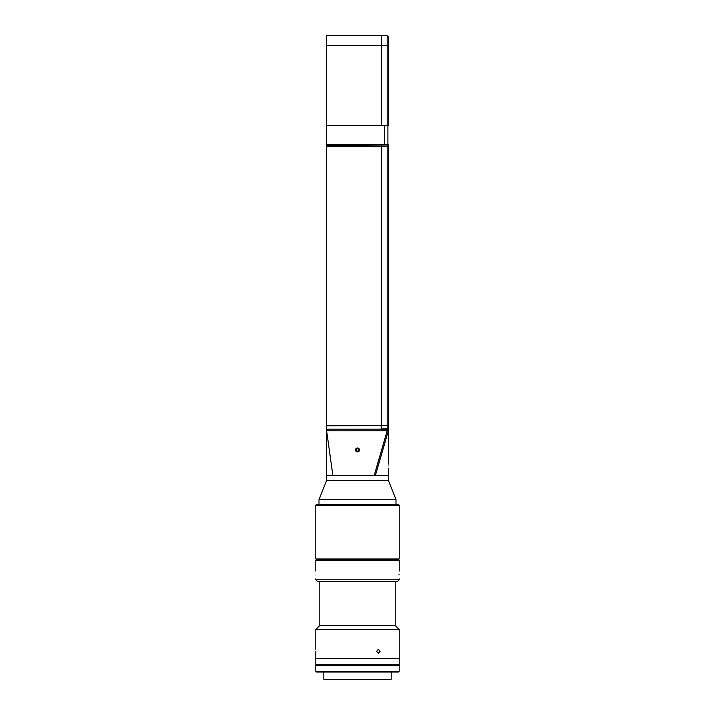 <?xml version="1.0" encoding="UTF-8"?>
<svg xmlns="http://www.w3.org/2000/svg" width="715" height="715" viewBox="0 0 715 715"><rect width="100%" height="100%" fill="white"/><g stroke="black" fill="none" stroke-linecap="round" stroke-linejoin="round"><path stroke-width="1.07" d="M388.379 480.417L326.621 480.417L326.621 475.6L388.379 475.6L388.379 480.417L396.003 499.571L318.997 499.571L318.997 504.388M396.003 499.571L396.003 504.388M326.621 480.417L318.997 499.571M388.281 465.974C388.397 462.462 388.397 462.462 388.281 465.974C388.388 469.496 388.388 469.496 388.281 465.974C388.388 469.496 388.388 469.496 388.281 465.974M388.379 430.788L387.181 430.788L374.159 475.6L375.33 475.6C392.535 475.6 392.535 475.6 375.33 475.6L388.379 430.788L388.379 429.179L387.181 429.179L388.379 429.179L388.334 464.071M388.379 36.957L387.181 35.75L326.621 35.75L326.621 125.59L381.56 125.59L381.56 35.75L381.56 125.59L387.181 125.59L387.181 35.75L388.379 36.957L388.379 125.59L387.181 125.59M326.621 146.316L387.181 146.316L387.181 144.841L326.621 144.841L326.621 430.788L387.181 430.788L387.181 429.179L381.56 429.179L381.56 144.359L381.56 428.857L387.181 428.857L387.181 146.316L388.379 146.066L388.379 428.857L387.181 428.857M374.159 475.6L332.877 475.6L326.621 430.788L326.621 475.6M332.877 475.6C324.574 475.6 324.574 475.6 332.877 475.6M387.905 125.59L387.905 144.359L326.621 144.359L326.621 144.841L326.621 125.59M387.181 144.841L388.379 144.841L388.379 146.066L326.621 145.646M395.198 581.393L395.198 625.509L399.211 629.522L399.211 664.816L315.789 664.816L315.789 658.399L399.211 658.399L315.789 658.399L315.833 652.098M391.185 672.029L391.185 679.25L323.815 679.25L323.815 672.029M315.789 671.233L315.789 665.611L399.211 665.611L399.211 671.233L398.407 672.029L316.593 672.029L315.789 671.233L399.211 671.233M317.549 665.611L317.549 664.816M397.451 665.611L397.451 664.816M376.591 651.338L378.351 653.34L380.067 651.338L378.351 649.327L376.591 651.338M399.211 629.522L315.789 629.522L315.789 649.327M395.198 625.509L319.802 625.509L315.789 629.522M319.802 581.393L319.802 625.509M315.833 651.338L315.798 653.233M315.789 558.933L316.593 559.729L315.789 560.533L399.211 560.533L398.407 559.729L316.593 559.729L398.407 559.729L399.211 558.933L399.211 505.183L315.789 505.183L315.789 558.933L399.211 558.933M315.789 505.183L316.593 504.388L398.407 504.388L399.211 505.183M315.976 574.976C315.771 569.935 315.771 569.935 315.976 574.976C315.771 580.008 315.771 580.008 315.976 574.976C315.771 580.008 315.771 580.008 315.976 574.976M399.024 574.976C399.229 569.935 399.229 569.935 399.024 574.976C399.229 580.008 399.229 580.008 399.024 574.976M399.033 574.208L399.024 574.949M399.211 579.785L315.789 579.785L317.397 581.393L397.603 581.393L399.211 579.785L399.211 578.873M358.653 449.512L358.322 448.957L358.653 449.512M358.438 450.718L358.76 450.155L358.438 450.718M356.347 450.352L356.678 450.915L356.347 450.352M356.24 449.717L356.562 449.154L356.24 449.717M357.938 451.129L357.294 451.138M357.062 448.734L357.706 448.725M359.341 450.62A1.957 1.957 0 0 0 358.179 448.099A1.957 1.957 0 0 0 355.659 449.252A1.957 1.957 0 0 0 356.821 451.773A1.957 1.957 0 0 0 359.341 450.62M357.732 451.308L358.805 450.414L358.572 449.047L357.268 448.564L356.195 449.449L356.428 450.816L357.732 451.308M388.379 45.376L326.621 45.376M388.379 425.55L326.621 425.809M381.56 429.179L326.621 429.179M384.697 144.359L384.697 125.59M388.379 475.6L388.379 468.7M399.211 560.533L399.211 571.071M315.789 560.533L315.789 571.071M315.789 578.873L315.789 579.785"/></g></svg>
